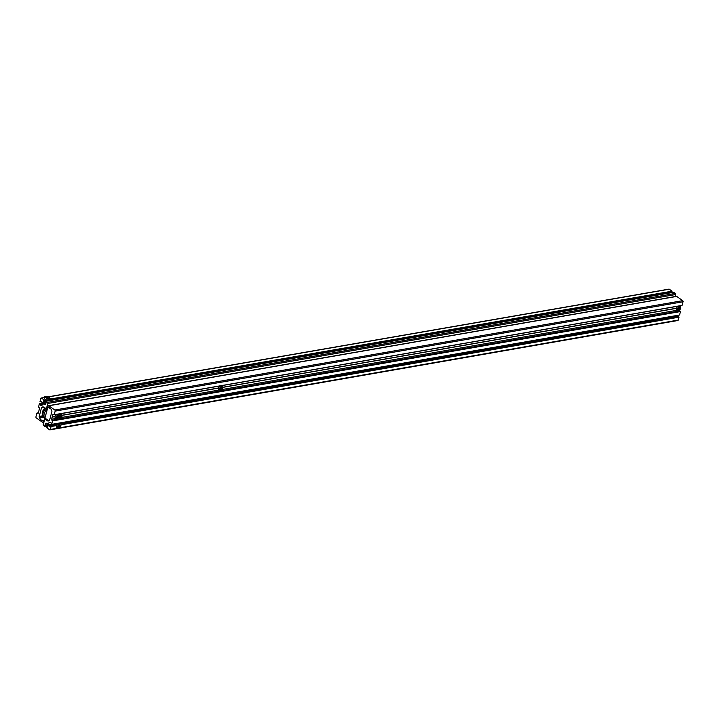 <?xml version="1.0" encoding="UTF-8"?>
<svg xmlns="http://www.w3.org/2000/svg" width="719" height="719" viewBox="0 0 719 719"><rect width="100%" height="100%" fill="white"/><g stroke="black" fill="none" stroke-linecap="round" stroke-linejoin="round"><path stroke-width="1.08" d="M56.846 424.417L48.919 425.801L48.631 424.875A1.851 1.249 80.1 0 1 48.577 423.473A1.851 1.249 80.1 0 1 49.234 422.565L49.917 422.251L51.085 422.961L51.669 424.363L52.568 420.912L52.002 420.3A0.827 0.557 -99.9 0 1 51.66 419.195L52.181 416.984L55.093 416.472M676.534 308.352L222.692 387.397M676.561 308.235L222.656 387.289L676.57 308.208M676.094 296.525A0.827 0.557 80.1 0 1 676.372 296.336L48.461 405.696A0.827 0.557 80.1 0 0 48.074 406.127L47.867 407.376A4.943 3.343 80.1 0 1 51.453 409.983L51.804 410.765A0.827 0.557 80.1 0 1 51.876 411.52L49.62 420.112A1.24 0.836 80.1 0 1 49.198 420.705A4.943 3.343 -99.9 0 1 48.524 420.939A4.943 3.343 -99.9 0 1 44.964 418.458L43.266 424.453A0.827 0.557 -99.9 0 0 43.607 425.558L45.207 426.691L44.884 425.163L46.034 423.32A1.851 1.249 80.1 0 1 46.259 423.248A1.851 1.249 80.1 0 1 47.733 424.516L47.706 427.158L47.05 426.906L47.805 426.771M218.648 387.99L62.095 415.258M218.621 388.107L62.122 415.366M218.657 387.963L62.086 415.231M55.057 416.598L52.217 417.092M680.65 305.728L680.291 307.094M53.781 414.674L52.802 414.836L52.181 416.984M55.093 416.454L52.253 416.948M48.461 405.696A0.827 0.557 80.1 0 1 48.793 405.777L54.797 410.01A0.827 0.557 80.1 0 1 55.138 411.115L54.186 414.737L53.53 414.495A0.827 0.557 80.1 0 0 52.802 414.836M676.372 296.336A0.827 0.557 80.1 0 1 676.705 296.417L682.708 300.65A0.827 0.557 80.1 0 1 683.05 301.755L55.138 411.115M47.957 426.205L45.207 426.691M47.984 425.333L45.45 425.783M49.944 429.872L677.846 320.512A0.827 0.557 80.1 0 0 678.242 320.081L50.33 429.441A0.827 0.557 80.1 0 1 49.611 429.791L46.807 427.814L47.05 426.906M50.33 429.441L51.094 426.538L50.429 426.07L50.078 426.807L48.919 425.801M678.242 320.081L679.006 317.178L61.079 424.794M56.441 425.603L51.094 426.538M679.006 317.178L678.341 316.711L61.241 424.183M56.603 424.992L50.429 426.07M677.208 316.899L61.277 424.048M676.543 315.524L677.064 316.8M679.536 310.087A0.827 0.557 -99.9 0 0 679.913 310.941L680.48 311.552L679.572 315.003L51.669 424.363M683.05 301.755L681.998 305.494L54.159 414.8M47.84 407.376L44.929 418.045L48.784 420.876M51.903 411.205L51.22 409.524M50.645 408.671L47.724 407.394M49.467 420.462L48.506 420.921M46.798 409.408A6.965 4.251 125.2 0 0 44.201 413.982A6.965 4.251 125.2 0 0 44.848 418.44M45.701 408.689A6.965 4.251 125.2 0 0 43.131 413.227A6.965 4.251 125.2 0 0 43.76 417.667A6.965 4.251 125.2 0 0 44.174 418.036L44.83 418.494M57.637 418.566A2.058 1.258 -54.8 0 1 56.37 418.638L55.39 417.946A2.058 1.258 -54.8 0 1 55.075 416.526A2.058 1.258 -54.8 0 1 56.253 414.809A2.058 1.258 -54.8 0 1 57.763 414.575L58.742 415.276A2.058 1.258 -54.8 0 1 59.102 416.49M57.871 416.13L58.383 416.463L57.412 417.892L57.125 416.687L57.871 416.13M57.403 416.481L58.104 417.308L57.835 416.157M56.918 417.496L58.149 417.344M56.909 417.523L57.412 417.892M58.491 415.088A2.058 1.258 -54.8 0 1 60.755 414.054L61.735 414.755A2.058 1.258 -54.8 0 1 62.095 415.968M60.863 415.609L61.142 416.822L59.893 417.038L60.863 415.609L61.142 416.822M60.396 415.959L61.097 416.786L60.405 417.371M59.911 416.975L60.387 417.317L59.902 417.002M221.2 390.084A2.058 1.258 -54.8 0 1 219.933 390.156L218.944 389.455A2.058 1.258 -54.8 0 1 218.639 388.035A2.058 1.258 -54.8 0 1 219.816 386.319A2.058 1.258 -54.8 0 1 221.317 386.094L222.306 386.786A2.058 1.258 -54.8 0 1 222.665 387.999M220.967 389.41L220.688 388.197L221.946 387.981L220.967 389.41L221.883 387.981L221.398 387.676M220.472 389.006L220.958 389.347L220.472 389.033M220.967 387.99L221.713 388.862M679.113 310.329A2.058 1.258 -54.8 0 1 677.846 310.401L676.858 309.709A2.058 1.258 -54.8 0 1 676.552 308.28A2.058 1.258 -54.8 0 1 677.729 306.564A2.058 1.258 -54.8 0 1 679.23 306.339L680.219 307.031A2.058 1.258 -54.8 0 1 680.578 308.253M679.347 307.894L679.859 308.226L678.88 309.655L678.368 309.323L679.347 307.894M678.88 308.244L679.572 309.071L679.311 307.921M678.88 309.655L678.376 309.278L679.626 309.107M60.09 425.81A1.016 0.62 -54.8 0 1 58.616 426.061A1.016 0.62 -54.8 0 1 60.09 425.81M57.376 428.012L56.361 427.293L57.313 423.662L60.306 423.14L61.322 423.859L60.369 427.49L57.376 428.012L58.329 424.381L61.322 423.859M57.313 423.662L58.329 424.381M44.012 421.613L43.014 421.783A0.827 0.557 80.2 0 1 42.295 422.134L36.292 417.901A0.827 0.557 80.2 0 1 35.95 416.804L36.903 413.173L37.568 413.425A0.827 0.557 80.2 0 0 38.287 413.074L39.437 408.716A0.827 0.557 -99.8 0 0 39.096 407.619L38.529 406.999L39.428 403.557L40.012 404.95L41.181 405.66L41.864 405.345A1.851 1.249 80.2 0 0 42.466 403.035L39.428 403.557M43.014 421.783L43.221 420.534A4.943 3.343 80.2 0 1 39.644 417.928L39.293 417.155A0.827 0.557 80.2 0 1 39.221 416.4L41.477 407.799A1.24 0.836 80.2 0 1 41.9 407.206A4.943 3.343 -99.8 0 1 42.574 406.972A4.943 3.343 -99.8 0 1 46.133 409.453L47.831 403.458A0.827 0.557 -99.8 0 0 47.49 402.352L45.89 401.229L46.223 402.748L45.063 404.59A1.851 1.249 80.2 0 1 44.839 404.662A1.851 1.249 80.2 0 1 43.365 403.395L43.491 400.645L44.057 401.004L671.843 292.094L672.085 291.186L49.935 399.117M675.096 296.561L675.626 294.547A0.827 0.557 -99.8 0 0 675.285 293.442L47.49 402.352M45.89 401.229L673.685 292.309L675.285 293.442M671.079 292.229L670.935 292.786M45.827 399.827L44.29 400.097L44.057 401.004M41.801 401.651L40.003 401.373L40.767 398.47A0.827 0.557 80.2 0 1 41.495 398.119L44.29 400.097M668.67 289.317A0.827 0.557 80.2 0 1 669.281 289.209L672.085 291.186M40.668 401.849L41.028 401.103L42.466 403.035M42.583 403.593L40.102 404.024M48.011 397.958L46.376 397.239L48.011 397.958M48.209 400.249L47.957 400.285A2.058 0.854 -165.3 0 1 47.939 400.285A2.058 0.854 -165.3 0 1 45.468 399.638L46.825 400.079L47.184 398.694L50.177 398.182L49.818 399.557L46.825 400.079M45.378 399.575L44.156 398.2L44.524 396.816L47.184 398.694M44.524 396.816L47.517 396.295L50.177 398.182M51.651 424.345L48.631 424.875M677.541 310.186L221.937 389.536M219.628 389.941L61.367 417.505M59.066 417.91L58.374 418.027M56.073 418.431L51.66 419.195M682.708 300.65L54.797 410.01M676.705 296.417L48.793 405.777M47.858 424.938L44.964 425.441M47.778 424.659L44.884 425.163M47.175 423.572L45.207 423.913M46.879 423.365L45.423 423.617M46.501 423.239L46.034 423.32M56.648 424.857L49.162 426.16M676.822 316.441L61.07 423.68M50.267 422.386L49.234 422.565M680.48 311.552L52.568 420.912M680.39 311.273L52.487 420.633M679.913 310.941L52.002 420.3M682.097 305.386L54.186 414.737M44.991 407.844A6.04 3.694 125.2 0 0 42.412 412.131A6.04 3.694 125.2 0 0 42.214 414.171L43.76 417.667M59.048 416.768A1.932 1.186 125.2 0 0 58.086 415.312A1.932 1.186 125.2 0 0 56.235 417.263A1.932 1.186 125.2 0 0 57.196 418.719A1.932 1.186 125.2 0 0 59.048 416.768M56.064 417.218A2.058 1.258 -54.8 0 1 57.241 415.501A2.058 1.258 -54.8 0 1 58.742 415.276L59.084 416.741L56.37 418.638A2.058 1.258 -54.8 0 1 56.064 417.218M62.041 416.247A1.932 1.186 125.2 0 0 61.079 414.791A1.932 1.186 125.2 0 0 59.228 416.741A1.932 1.186 125.2 0 0 60.189 418.197A1.932 1.186 125.2 0 0 62.041 416.247M59.147 416.409A2.058 1.258 -54.8 0 1 61.735 414.755L62.077 416.22L59.362 418.116A2.058 1.258 -54.8 0 1 58.994 417.029M60.63 418.045A2.058 1.258 -54.8 0 1 59.362 418.116L58.679 417.64M219.798 388.772A1.932 1.186 125.2 0 0 220.751 390.237A1.932 1.186 125.2 0 0 222.611 388.287A1.932 1.186 125.2 0 0 221.65 386.822A1.932 1.186 125.2 0 0 219.798 388.772M219.933 390.156A2.058 1.258 -54.8 0 1 219.628 388.727A2.058 1.258 -54.8 0 1 220.805 387.02A2.058 1.258 -54.8 0 1 222.306 386.786L222.647 388.26L219.933 390.156M680.525 308.532A1.932 1.186 125.2 0 0 679.563 307.067A1.932 1.186 125.2 0 0 677.702 309.017A1.932 1.186 125.2 0 0 678.664 310.482A1.932 1.186 125.2 0 0 680.525 308.532M677.541 308.981A2.058 1.258 -54.8 0 1 678.718 307.265A2.058 1.258 -54.8 0 1 680.219 307.031L680.56 308.505L677.846 310.401A2.058 1.258 -54.8 0 1 677.541 308.981M44.299 420.516L43.311 420.687M44.344 420.345L43.221 420.534M43.428 417.272L39.644 417.928M42.933 416.517L39.293 417.155M42.601 415.807L39.221 416.4M44.281 407.314L41.477 407.799M43.284 406.963L41.9 407.206M47.229 409.282L46.259 409.453M675.626 294.547L47.831 403.458M46.178 402.91L43.365 403.395M45.683 402.02L43.077 402.469M45.809 401.526L43.068 402.002M669.281 289.209L48.398 396.924M44.308 397.634L41.495 398.119M41.567 405.489L40.929 405.597M42.493 404.518L40.012 404.95M42.565 404.222L39.922 404.68M38.179 413.317L37.568 413.425M38.341 412.868L37.082 413.083M681.998 305.494L54.096 414.854M42.214 414.171L42.412 412.068L44.964 407.826M43.913 421.999L42.628 422.224M47.22 409.336L46.214 409.506M668.949 289.128L48.236 396.807M44.344 397.481L41.163 398.038M38.35 412.832L37.002 413.066"/></g></svg>
